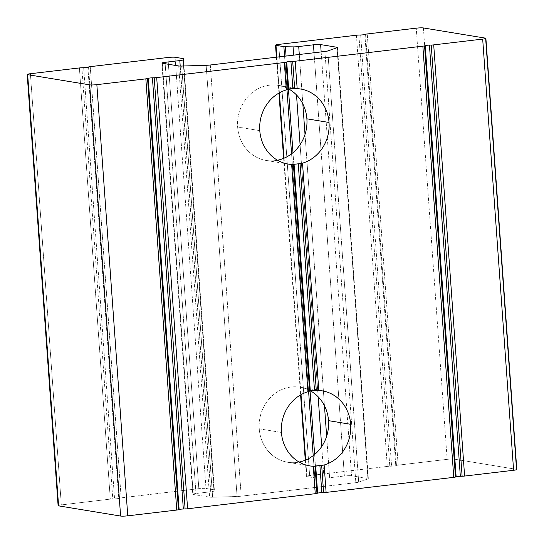 <?xml version="1.0" encoding="UTF-8"?>
<svg xmlns="http://www.w3.org/2000/svg" width="544" height="544" viewBox="0 0 544 544"><rect width="100%" height="100%" fill="white"/><g stroke="black" fill="none" stroke-linecap="round" stroke-linejoin="round"><path stroke-width="0.41" stroke-dasharray="2.72 2.04" d="M309.577 390.374A38.032 34.639 99.3 0 0 274.564 393.849A38.032 34.639 99.3 0 0 259.264 428.822L281.418 432.466L259.264 428.822A38.032 34.639 99.3 0 0 299.132 462.067A38.032 34.639 -80.7 0 1 287.722 462.271A38.032 34.639 -80.7 0 1 259.264 428.822A38.032 34.639 -80.7 0 1 300.064 387.206A38.032 34.639 -80.7 0 1 310.345 390.789A38.032 34.639 99.3 0 0 310.298 390.769M287.939 88.55A38.032 34.639 99.3 0 0 252.933 92.024A38.032 34.639 99.3 0 0 237.633 126.997L259.78 130.635L237.633 126.997A38.032 34.639 99.3 0 0 277.494 160.235A38.032 34.639 -80.7 0 1 266.084 160.439A38.032 34.639 -80.7 0 1 237.633 126.997A38.032 34.639 -80.7 0 1 278.426 85.374A38.032 34.639 -80.7 0 1 288.714 88.964A38.032 34.639 99.3 0 0 288.667 88.937M423.402 27.948L424.68 45.805L423.402 27.948M454.179 459.116A5.433 0.571 -4.1 0 0 447.148 459.354L416.242 28.166L447.148 459.354A5.433 0.571 175.9 0 1 454.179 459.116M485.418 38.141L516.324 469.329L460.972 460.231L516.324 469.329L485.418 38.141M459.17 459.932L454.886 459.231L459.17 459.932M58.548 505.396A5.433 0.571 175.9 0 1 61.316 504.907L110.296 499.127A3.257 0.34 175.9 0 1 112.785 498.943L81.879 67.755L112.785 498.943A3.257 0.34 -4.1 0 0 110.296 499.127L79.39 67.939L110.296 499.127L61.316 504.907L30.403 73.719L61.316 504.907A5.433 0.571 -4.1 0 0 58.106 505.662M83.66 67.701L114.566 498.889L83.66 67.701M87.856 67.204L118.762 498.392A3.257 0.34 175.9 0 1 114.566 498.889A3.257 0.34 -4.1 0 0 118.762 498.392L87.856 67.204M88.536 66.966L119.442 498.154L88.536 66.966M90.243 66.654L121.149 497.842A3.257 0.34 -4.1 0 0 119.442 498.154A3.257 0.34 175.9 0 1 121.149 497.842L90.243 66.654M167.919 57.487L198.825 488.675L183.784 490.45L198.825 488.675L167.919 57.487M182.016 490.654L177.82 491.15L182.016 490.654M177.126 491.232L121.149 497.842L177.126 491.232M175.08 57.263L205.992 488.451A5.433 0.571 -4.1 0 0 198.825 488.675A5.433 0.571 175.9 0 1 205.992 488.451L175.08 57.263M182.974 58.562L183.063 59.758L182.974 58.562M183.512 65.994L213.88 489.75L205.992 488.451L213.88 489.75L183.512 65.994M214.356 489.947L183.967 65.98L214.35 489.974A5.433 0.571 -4.1 0 0 214.356 489.947A5.433 0.571 -4.1 0 0 213.88 489.75A5.433 0.571 175.9 0 1 214.35 489.974L183.444 58.786M183.022 59.86L183.464 65.994M180.214 66.069L210.732 491.769A5.433 0.571 -4.1 0 0 213.928 491.048A5.433 0.571 175.9 0 1 210.732 491.769L180.214 66.069M165.172 63.743L195.976 493.51L210.732 491.769L195.976 493.51L165.172 63.743M162.336 63.274L193.249 494.462A5.433 0.571 175.9 0 1 192.773 494.265A5.433 0.571 175.9 0 1 195.976 493.51A5.433 0.571 -4.1 0 0 193.249 494.462L162.336 63.274M178.697 65.967L209.603 497.148L193.249 494.462L209.603 497.148L178.697 65.967M181.71 66.048L212.622 497.236A5.433 0.571 175.9 0 1 209.603 497.148A5.433 0.571 -4.1 0 0 212.622 497.236L181.71 66.048M206.162 65.3L237.068 496.488L212.622 497.236L237.068 496.488L206.162 65.3M210.31 64.994L241.216 496.182A5.433 0.571 175.9 0 1 237.068 496.488A5.433 0.571 -4.1 0 0 241.216 496.182L210.31 64.994M324.931 51.462L355.837 482.65L323.177 486.506L355.837 482.65L324.931 51.462M321.409 486.71L317.213 487.206L321.409 486.71M316.526 487.288L241.216 496.182L316.526 487.288M327.78 50.939L358.686 482.127A5.433 0.571 175.9 0 1 355.837 482.65A5.433 0.571 -4.1 0 0 358.686 482.127L327.78 50.939M337.11 47.702L368.016 478.89L358.686 482.127L368.016 478.89L337.11 47.702M337.022 47.736L367.9 478.462A5.433 0.571 175.9 0 1 368.37 478.659A5.433 0.571 175.9 0 1 368.016 478.89A5.433 0.571 -4.1 0 0 367.9 478.462L337.022 47.736M321.157 51.904L351.54 475.776L367.9 478.462L351.54 475.776L321.157 51.904M314.038 52.748L344.379 475.993A5.433 0.571 175.9 0 1 351.54 475.776A5.433 0.571 -4.1 0 0 344.379 475.993L314.038 52.748M299.288 54.488L302.831 103.904L299.288 54.488M305.021 134.429L324.462 405.736L305.021 134.429M326.652 436.261L329.623 477.734L344.379 475.993L329.623 477.734L326.652 436.261M293.665 55.155L293.066 46.866M300.084 144.697L318.152 396.794L300.084 144.697M321.715 446.529L323.979 478.054A5.433 0.571 -4.1 0 0 329.623 477.734A5.433 0.571 175.9 0 1 323.979 478.054L321.715 446.529M285.396 46.75L286.069 56.052M292.992 152.66L310.073 390.925L292.992 152.66M314.629 454.492L316.309 477.938L314.629 454.492M284.573 56.229L286.974 89.719L284.573 56.229M291.57 153.802L308.611 391.551L291.57 153.802M313.201 455.634L314.792 477.836A5.433 0.571 -4.1 0 0 316.309 477.938A5.433 0.571 175.9 0 1 314.792 477.836L313.201 455.634M276.835 57.14L279.398 92.834L276.835 57.14M284.084 158.182L301.029 394.665L284.084 158.182M305.714 460.013L306.898 476.537L314.792 477.836L306.898 476.537L305.714 460.013M278.725 44.404L309.631 475.592A5.433 0.571 -4.1 0 0 306.428 476.34A5.433 0.571 -4.1 0 0 306.898 476.537A5.433 0.571 175.9 0 1 309.631 475.592L278.725 44.404M356.402 35.231L387.308 466.419L309.631 475.592L387.308 466.419L356.402 35.231M358.89 35.047L389.796 466.235A3.257 0.34 -4.1 0 0 387.308 466.419A3.257 0.34 175.9 0 1 389.796 466.235L358.89 35.047M360.665 34.993L391.578 466.181L360.665 34.993M364.868 34.496L395.774 465.684A3.257 0.34 175.9 0 1 391.578 466.181A3.257 0.34 -4.1 0 0 395.774 465.684L364.868 34.496M365.548 34.265L396.454 465.446A3.257 0.34 175.9 0 1 398.16 465.14L447.148 459.354L398.16 465.14L367.254 33.952L398.16 465.14A3.257 0.34 -4.1 0 0 396.454 465.446L365.548 34.265M112.785 498.943L114.566 498.889M118.762 498.392L119.442 498.154M214.35 489.974L213.928 491.048M323.979 478.054L316.309 477.938M389.796 466.235L391.578 466.181M395.774 465.684L396.454 465.446M516.8 469.526A5.433 0.571 -4.1 0 0 516.324 469.329M309.869 465.909L287.722 462.271M288.238 164.077L266.084 160.439M161.867 63.077L192.773 494.265M337.464 47.471L368.37 478.659M276.379 57.195L278.956 93.078M283.635 158.372L300.587 394.91M305.272 460.204L306.428 476.34M300.064 387.206L309.461 388.749M310.162 388.865L314.446 389.572M316.254 389.864L322.211 390.844M278.426 85.374L287.824 86.918M288.531 87.033L292.815 87.74M294.617 88.033L300.574 89.019"/><path stroke-width="0.82" d="M315.017 466.262L316.962 493.388L315.017 466.262L313.283 466.283A38.032 34.639 -80.7 0 1 281.418 432.466A38.032 34.639 99.3 0 0 309.869 465.909A38.032 34.639 99.3 0 0 313.283 466.283L324.142 464.998A38.032 34.639 99.3 0 0 350.669 424.293L328.522 420.648A38.032 34.639 -80.7 0 1 299.132 462.067A38.032 34.639 99.3 0 0 328.522 420.648A38.032 34.639 99.3 0 0 310.345 390.789A38.032 34.639 -80.7 0 1 328.522 420.648L350.669 424.293A38.032 34.639 -80.7 0 1 324.142 464.998L326.108 492.415L453.757 477.346L422.851 46.158L295.195 61.227A3.257 0.34 175.9 0 1 292.706 61.411L294.651 88.536L297.16 88.645L295.195 61.227L297.16 88.645A38.032 34.639 -80.7 0 1 329.032 122.461L306.884 118.816A38.032 34.639 -80.7 0 1 277.494 160.235A38.032 34.639 99.3 0 0 306.884 118.816A38.032 34.639 99.3 0 0 288.714 88.964A38.032 34.639 -80.7 0 1 306.884 118.816L329.032 122.461A38.032 34.639 -80.7 0 1 302.505 163.166L300.036 163.642L316.288 390.368L300.036 163.642L302.505 163.166A38.032 34.639 99.3 0 0 329.032 122.461A38.032 34.639 99.3 0 0 300.574 89.019A38.032 34.639 99.3 0 0 297.16 88.645L294.651 88.536L292.706 61.411A3.257 0.34 -4.1 0 0 295.195 61.227L422.851 46.158A3.257 0.34 -4.1 0 0 424.558 45.846L425.238 45.608A3.257 0.34 175.9 0 1 429.434 45.111L431.215 45.057A3.257 0.34 -4.1 0 0 433.704 44.873L482.684 39.093A5.433 0.571 -4.1 0 0 485.418 38.141L423.402 27.948L485.418 38.141A5.433 0.571 175.9 0 1 485.894 38.338A5.433 0.571 175.9 0 1 482.684 39.093L513.597 470.281L464.61 476.061A3.257 0.34 175.9 0 1 462.121 476.245L460.34 476.299A3.257 0.34 -4.1 0 0 456.144 476.796L455.464 477.034A3.257 0.34 175.9 0 1 453.757 477.346L326.108 492.415L324.142 464.998L321.674 465.474L323.619 492.599L321.674 465.474M319.899 465.637L315.704 466.133L317.642 493.15A3.257 0.34 175.9 0 1 321.837 492.653L319.899 465.637L321.837 492.653A3.257 0.34 -4.1 0 0 317.642 493.15L315.704 466.133M298.262 163.805L314.5 390.313L298.262 163.805L294.066 164.302L310.304 390.81L314.5 390.313L310.304 390.81L294.066 164.302L300.036 163.642M293.379 164.431L309.631 391.15L307.945 391.755A38.032 34.639 99.3 0 0 281.418 432.466A38.032 34.639 -80.7 0 1 307.945 391.755L291.652 164.451A38.032 34.639 -80.7 0 1 259.78 130.635A38.032 34.639 99.3 0 0 288.238 164.077A38.032 34.639 99.3 0 0 291.652 164.451L293.379 164.431L291.652 164.451L307.945 391.755L309.631 391.15L293.379 164.431L294.066 164.302M286.307 89.923L287.994 89.325L286.056 62.2A3.257 0.34 175.9 0 1 284.342 62.512L286.307 89.923L284.342 62.512L156.692 77.581A3.257 0.34 175.9 0 1 154.204 77.765L185.11 508.953L154.204 77.765A3.257 0.34 -4.1 0 0 156.692 77.581L187.598 508.769L156.692 77.581L284.342 62.512A3.257 0.34 -4.1 0 0 286.056 62.2L287.994 89.325L286.307 89.923A38.032 34.639 99.3 0 0 259.78 130.635A38.032 34.639 -80.7 0 1 286.307 89.923M288.667 88.978L286.729 61.962L288.667 88.978L292.862 88.488L290.931 61.465A3.257 0.34 -4.1 0 0 286.729 61.962A3.257 0.34 175.9 0 1 290.931 61.465L292.862 88.488L287.994 89.325M316.288 390.368L318.798 390.476L302.505 163.166L318.798 390.476A38.032 34.639 -80.7 0 1 350.669 424.293A38.032 34.639 99.3 0 0 322.211 390.844A38.032 34.639 99.3 0 0 318.798 390.476L314.5 390.313M323.619 492.599A3.257 0.34 -4.1 0 0 326.108 492.415A3.257 0.34 175.9 0 1 323.619 492.599L321.837 492.653M313.283 466.283L315.248 493.694A3.257 0.34 -4.1 0 0 316.962 493.388A3.257 0.34 175.9 0 1 315.248 493.694L313.283 466.283M365.548 34.265A3.257 0.34 175.9 0 1 367.254 33.952L416.242 28.166A5.433 0.571 175.9 0 1 423.402 27.948A5.433 0.571 -4.1 0 0 416.242 28.166L367.254 33.952A3.257 0.34 -4.1 0 0 365.548 34.265L364.868 34.496A3.257 0.34 175.9 0 1 360.665 34.993A3.257 0.34 -4.1 0 0 364.868 34.496M424.68 45.805L454.308 459.136A5.433 0.571 -4.1 0 0 454.179 459.116A5.433 0.571 175.9 0 1 454.308 459.136L424.68 45.805M460.972 460.231L459.17 459.932L460.972 460.231M454.886 459.231L454.308 459.136L454.886 459.231M179.132 509.504L148.226 78.316L179.132 509.504A3.257 0.34 175.9 0 1 183.335 509.007L152.422 77.819A3.257 0.34 -4.1 0 0 148.226 78.316A3.257 0.34 175.9 0 1 152.422 77.819L183.335 509.007A3.257 0.34 -4.1 0 0 179.132 509.504L178.452 509.735L147.546 78.554L178.452 509.735A3.257 0.34 175.9 0 1 176.746 510.048A3.257 0.34 -4.1 0 0 178.452 509.735M147.546 78.554A3.257 0.34 175.9 0 1 145.84 78.86L176.746 510.048L145.84 78.86L96.852 84.646L127.758 515.834L176.746 510.048L127.758 515.834L96.852 84.646A5.433 0.571 175.9 0 1 89.692 84.864L120.598 516.052A5.433 0.571 -4.1 0 0 127.758 515.834A5.433 0.571 175.9 0 1 120.598 516.052L89.692 84.864L27.676 74.671L58.582 505.859L120.598 516.052L58.582 505.859L27.676 74.671A5.433 0.571 175.9 0 1 27.2 74.474A5.433 0.571 175.9 0 1 30.403 73.719L79.39 67.939A3.257 0.34 175.9 0 1 81.879 67.755A3.257 0.34 -4.1 0 0 79.39 67.939L30.403 73.719A5.433 0.571 -4.1 0 0 27.676 74.671L89.692 84.864A5.433 0.571 -4.1 0 0 96.852 84.646L145.84 78.86A3.257 0.34 -4.1 0 0 147.546 78.554L148.226 78.316M185.11 508.953A3.257 0.34 -4.1 0 0 187.598 508.769L315.248 493.694L187.598 508.769A3.257 0.34 175.9 0 1 185.11 508.953L183.335 509.007M27.2 74.474L58.106 505.662A5.433 0.571 -4.1 0 0 58.582 505.859A5.433 0.571 175.9 0 1 58.548 505.396M83.66 67.701A3.257 0.34 -4.1 0 0 87.856 67.204A3.257 0.34 175.9 0 1 83.66 67.701L81.879 67.755M183.464 65.994L183.022 59.86L183.444 58.786A5.433 0.571 -4.1 0 0 182.974 58.562L175.08 57.263A5.433 0.571 -4.1 0 0 167.919 57.487L90.243 66.654A3.257 0.34 -4.1 0 0 88.536 66.966A3.257 0.34 175.9 0 1 90.243 66.654L167.919 57.487A5.433 0.571 175.9 0 1 175.08 57.263L182.974 58.562A5.433 0.571 175.9 0 1 183.45 58.759A5.433 0.571 175.9 0 1 183.444 58.786L183.96 65.98L183.45 58.759M183.784 490.45L182.016 490.654L183.784 490.45M177.82 491.15L177.126 491.232L177.82 491.15M183.063 59.758L183.512 65.994L183.063 59.758M286.069 56.052L285.396 46.75L293.066 46.866A5.433 0.571 -4.1 0 0 298.717 46.546L313.466 44.805A5.433 0.571 175.9 0 1 320.634 44.588L336.988 47.274A5.433 0.571 175.9 0 1 337.11 47.702L327.78 50.939A5.433 0.571 175.9 0 1 324.931 51.462L210.31 64.994A5.433 0.571 175.9 0 1 206.162 65.3L181.71 66.048A5.433 0.571 175.9 0 1 178.697 65.967L162.336 63.274A5.433 0.571 175.9 0 1 165.07 62.329L179.819 60.588A5.433 0.571 -4.1 0 0 183.022 59.86A5.433 0.571 175.9 0 1 179.819 60.588L180.214 66.069L179.819 60.588L165.07 62.329L165.172 63.743L165.07 62.329A5.433 0.571 -4.1 0 0 161.867 63.077A5.433 0.571 -4.1 0 0 162.336 63.274L178.697 65.967A5.433 0.571 -4.1 0 0 181.71 66.048L206.162 65.3A5.433 0.571 -4.1 0 0 210.31 64.994L324.931 51.462A5.433 0.571 -4.1 0 0 327.78 50.939L337.11 47.702A5.433 0.571 -4.1 0 0 337.464 47.471A5.433 0.571 -4.1 0 0 336.988 47.274L337.022 47.736L336.988 47.274L320.634 44.588L321.157 51.904L320.634 44.588A5.433 0.571 -4.1 0 0 313.466 44.805L314.038 52.748L313.466 44.805L298.717 46.546L299.288 54.488L298.717 46.546A5.433 0.571 175.9 0 1 293.066 46.866L293.665 55.155M323.177 486.506L321.409 486.71L323.177 486.506M317.213 487.206L316.526 487.288L317.213 487.206M288.667 88.937A38.032 34.639 99.3 0 0 287.939 88.55M310.298 390.769A38.032 34.639 99.3 0 0 309.577 390.374M302.831 103.904L305.021 134.429L302.831 103.904M324.462 405.736L326.652 436.261L324.462 405.736M296.514 94.969L300.084 144.697L296.514 94.969M318.152 396.794L321.715 446.529L318.152 396.794M288.436 89.094L292.992 152.66L288.436 89.094M310.073 390.925L314.629 454.492L310.073 390.925M285.396 46.75A5.433 0.571 175.9 0 1 283.886 46.648L284.573 56.229L283.886 46.648L275.992 45.349L276.835 57.14L275.992 45.349A5.433 0.571 175.9 0 1 275.522 45.159A5.433 0.571 175.9 0 1 278.725 44.404L356.402 35.231A3.257 0.34 175.9 0 1 358.89 35.047A3.257 0.34 -4.1 0 0 356.402 35.231L278.725 44.404A5.433 0.571 -4.1 0 0 275.992 45.349L283.886 46.648A5.433 0.571 -4.1 0 0 285.396 46.75M286.974 89.719L291.57 153.802L286.974 89.719M308.611 391.551L313.201 455.634L308.611 391.551M279.398 92.834L284.084 158.182L279.398 92.834M301.029 394.665L305.714 460.013L301.029 394.665M360.665 34.993L358.89 35.047M88.536 66.966L87.856 67.204M152.422 77.819L154.204 77.765M286.056 62.2L286.729 61.962M290.931 61.465L292.706 61.411M516.324 469.329A5.433 0.571 175.9 0 1 513.597 470.281A5.433 0.571 -4.1 0 0 516.8 469.526L485.894 38.338M317.642 493.15L316.962 493.388M482.684 39.093L433.704 44.873L464.61 476.061L513.597 470.281L482.684 39.093M433.704 44.873A3.257 0.34 175.9 0 1 431.215 45.057L462.121 476.245A3.257 0.34 -4.1 0 0 464.61 476.061L433.704 44.873M462.121 476.245L431.215 45.057M429.434 45.111L460.34 476.299L429.434 45.111A3.257 0.34 -4.1 0 0 425.238 45.608L456.144 476.796A3.257 0.34 175.9 0 1 460.34 476.299M456.144 476.796L425.238 45.608M424.558 45.846L455.464 477.034L424.558 45.846A3.257 0.34 175.9 0 1 422.851 46.158L453.757 477.346A3.257 0.34 -4.1 0 0 455.464 477.034M310.304 390.81L309.631 391.15M294.651 88.536L292.862 88.488M275.522 45.159L276.379 57.195M278.956 93.078L283.635 158.372M300.587 394.91L305.272 460.204M309.461 388.749L310.162 388.865M314.446 389.572L316.254 389.864M287.824 86.918L288.531 87.033M292.815 87.74L294.617 88.033"/></g></svg>
